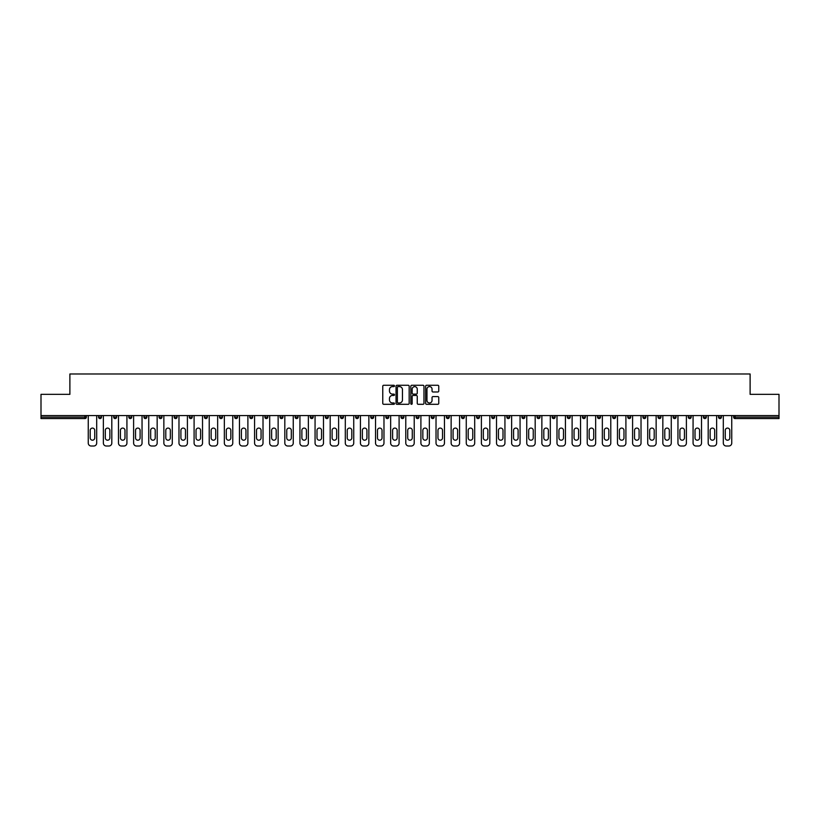 <?xml version="1.0" encoding="UTF-8"?>
<svg xmlns="http://www.w3.org/2000/svg" width="820" height="820" viewBox="0 0 820 820"><rect width="100%" height="100%" fill="white"/><g stroke="black" fill="none" stroke-linecap="round" stroke-linejoin="round"><path stroke-width="1.23" d="M394.492 385.933A0.666 0.666 0 0 0 393.825 385.267L383.719 385.267A0.953 0.953 0 0 0 382.766 386.22L382.766 403.348A0.953 0.953 0 0 0 383.719 404.301L393.825 404.301A0.666 0.666 0 0 0 394.492 403.635A0.666 0.666 0 0 0 393.825 402.968L392.513 402.968A3.044 3.044 0 0 1 389.469 399.924L389.469 398.489A3.044 3.044 0 0 1 392.513 395.445L393.825 395.445A0.666 0.666 0 0 0 394.492 394.779A0.666 0.666 0 0 0 393.825 394.112L392.513 394.112A3.044 3.044 0 0 1 389.469 391.068L389.469 389.643A3.044 3.044 0 0 1 392.513 386.599L393.825 386.599A0.666 0.666 0 0 0 394.492 385.933M437.808 391.981A0.953 0.953 0 0 0 438.751 391.027L438.751 386.22A0.953 0.953 0 0 0 437.808 385.267L426.574 385.267A0.953 0.953 0 0 0 425.631 386.22L425.631 403.348A0.953 0.953 0 0 0 426.574 404.301L437.808 404.301A0.953 0.953 0 0 0 438.751 403.348L438.751 397.546A0.953 0.953 0 0 0 437.808 396.593L433.001 396.593A0.953 0.953 0 0 0 432.048 397.546L432.048 400.416A2.542 2.542 0 0 1 429.506 402.968A2.542 2.542 0 0 1 426.964 400.416L426.964 389.141A2.542 2.542 0 0 1 429.506 386.599A2.542 2.542 0 0 1 432.048 389.141L432.048 391.027A0.953 0.953 0 0 0 433.001 391.981L437.808 391.981M41 415.576L41 394.348L69.885 394.348L69.885 373.992L750.115 373.992L750.115 394.348L779 394.348L779 415.576L41 415.576L41 417.124L84.911 417.124L84.911 415.576M409.17 386.22A0.953 0.953 0 0 0 408.216 385.267L396.993 385.267A0.953 0.953 0 0 0 396.039 386.22L396.039 403.348A0.953 0.953 0 0 0 396.993 404.301L408.216 404.301A0.953 0.953 0 0 0 409.17 403.348L409.17 386.22M411.783 385.267L423.007 385.267A0.953 0.953 0 0 1 423.96 386.22L423.96 403.348A0.953 0.953 0 0 1 423.007 404.301L418.21 404.301A0.953 0.953 0 0 1 417.257 403.348L417.257 396.398A0.953 0.953 0 0 0 416.304 395.445L413.116 395.445A0.953 0.953 0 0 0 412.163 396.398L412.163 403.635A0.666 0.666 0 0 1 411.496 404.301A0.666 0.666 0 0 1 410.83 403.635L410.83 386.22A0.953 0.953 0 0 1 411.783 385.267M86.367 415.576L86.367 417.124A1.455 1.455 0 0 1 84.911 418.579L41 418.579L41 417.124M779 415.576L779 418.579L735.089 418.579A1.455 1.455 0 0 1 733.633 417.124L733.633 415.576M101.485 415.576L101.485 417.124L98.574 417.124A1.455 1.455 0 0 0 100.03 418.579A1.455 1.455 0 0 1 98.574 417.124L98.574 415.576M84.911 418.579A1.455 1.455 0 0 0 86.367 417.124L84.911 417.124L84.911 418.579M113.693 415.576L113.693 417.124L113.693 415.576M116.604 415.576L116.604 417.124L116.604 415.576M131.723 415.576L131.723 417.124L128.812 417.124A1.455 1.455 0 0 0 130.267 418.579A1.455 1.455 0 0 1 128.812 417.124L128.812 415.576M143.941 415.576L143.941 417.124L143.941 415.576M146.841 415.576L146.841 417.124L146.841 415.576M159.059 415.576L159.059 417.124L159.059 415.576M161.96 415.576L161.96 417.124L161.96 415.576M177.089 415.576L177.089 417.124A1.455 1.455 0 0 1 175.634 418.579A1.455 1.455 0 0 1 174.178 417.124L174.178 415.576M189.297 417.124L192.208 417.124L192.208 415.576L192.208 417.124A1.455 1.455 0 0 1 190.752 418.579A1.455 1.455 0 0 1 189.297 417.124L189.297 415.576M204.416 417.124L207.327 417.124L207.327 415.576L207.327 417.124A1.455 1.455 0 0 1 205.871 418.579A1.455 1.455 0 0 1 204.416 417.124L204.416 415.576M222.445 415.576L222.445 417.124A1.455 1.455 0 0 1 220.99 418.579A1.455 1.455 0 0 1 219.534 417.124L219.534 415.576M234.663 417.124L237.564 417.124L237.564 415.576L237.564 417.124A1.455 1.455 0 0 1 236.109 418.579A1.455 1.455 0 0 1 234.663 417.124L234.663 415.576M252.683 415.576L252.683 417.124A1.455 1.455 0 0 1 251.238 418.579A1.455 1.455 0 0 1 249.782 417.124L249.782 415.576M264.901 415.576L264.901 417.124L264.901 415.576M267.812 415.576L267.812 417.124A1.455 1.455 0 0 1 266.356 418.579A1.455 1.455 0 0 1 264.901 417.124L267.812 417.124M280.02 415.576L280.02 417.124L280.02 415.576M282.931 415.576L282.931 417.124A1.455 1.455 0 0 1 281.475 418.579A1.455 1.455 0 0 1 280.02 417.124L282.931 417.124M295.138 417.124L298.049 417.124L298.049 415.576L298.049 417.124A1.455 1.455 0 0 1 296.594 418.579A1.455 1.455 0 0 1 295.138 417.124L295.138 415.576M310.267 417.124L313.168 417.124L313.168 415.576L313.168 417.124A1.455 1.455 0 0 1 311.713 418.579A1.455 1.455 0 0 1 310.267 417.124L310.267 415.576M328.287 415.576L328.287 417.124A1.455 1.455 0 0 1 326.842 418.579A1.455 1.455 0 0 1 325.386 417.124L325.386 415.576M341.96 418.579A1.455 1.455 0 0 0 343.416 417.124L343.416 415.576L343.416 417.124A1.455 1.455 0 0 1 341.96 418.579A1.455 1.455 0 0 1 340.505 417.124L340.505 415.576M358.535 415.576L358.535 417.124A1.455 1.455 0 0 1 357.079 418.579A1.455 1.455 0 0 1 355.624 417.124L355.624 415.576M373.654 415.576L373.654 417.124A1.455 1.455 0 0 1 372.198 418.579A1.455 1.455 0 0 1 370.742 417.124L370.742 415.576M385.861 415.576L385.861 417.124L385.861 415.576M388.772 415.576L388.772 417.124A1.455 1.455 0 0 1 387.317 418.579A1.455 1.455 0 0 1 385.861 417.124L388.772 417.124M400.99 415.576L400.99 417.124L400.99 415.576M403.891 415.576L403.891 417.124A1.455 1.455 0 0 1 402.435 418.579A1.455 1.455 0 0 1 400.99 417.124L403.891 417.124A1.455 1.455 0 0 1 402.435 418.579M416.109 415.576L416.109 417.124L416.109 415.576M419.01 415.576L419.01 417.124A1.455 1.455 0 0 1 417.564 418.579A1.455 1.455 0 0 1 416.109 417.124A1.455 1.455 0 0 0 417.564 418.579A1.455 1.455 0 0 0 419.01 417.124L416.109 417.124A1.455 1.455 0 0 0 417.564 418.579M431.228 415.576L431.228 417.124L431.228 415.576M434.139 415.576L434.139 417.124A1.455 1.455 0 0 1 432.683 418.579A1.455 1.455 0 0 1 431.228 417.124A1.455 1.455 0 0 0 432.683 418.579A1.455 1.455 0 0 0 434.139 417.124L431.228 417.124A1.455 1.455 0 0 0 432.683 418.579M447.802 418.579A1.455 1.455 0 0 0 449.257 417.124L449.257 415.576L449.257 417.124A1.455 1.455 0 0 1 447.802 418.579A1.455 1.455 0 0 1 446.346 417.124L446.346 415.576M464.376 415.576L464.376 417.124L461.465 417.124A1.455 1.455 0 0 0 462.921 418.579A1.455 1.455 0 0 1 461.465 417.124L461.465 415.576M479.495 415.576L479.495 417.124A1.455 1.455 0 0 1 478.039 418.579A1.455 1.455 0 0 1 476.584 417.124L476.584 415.576M491.713 415.576L491.713 417.124L491.713 415.576M494.614 415.576L494.614 417.124L494.614 415.576M509.732 415.576L509.732 417.124A1.455 1.455 0 0 1 508.287 418.579A1.455 1.455 0 0 1 506.832 417.124L506.832 415.576M524.861 415.576L524.861 417.124L521.951 417.124A1.455 1.455 0 0 0 523.406 418.579A1.455 1.455 0 0 1 521.951 417.124L521.951 415.576M539.98 415.576L539.98 417.124A1.455 1.455 0 0 1 538.525 418.579A1.455 1.455 0 0 1 537.069 417.124L537.069 415.576M555.099 415.576L555.099 417.124L552.188 417.124A1.455 1.455 0 0 0 553.643 418.579A1.455 1.455 0 0 1 552.188 417.124L552.188 415.576M570.218 415.576L570.218 417.124A1.455 1.455 0 0 1 568.762 418.579A1.455 1.455 0 0 1 567.317 417.124L567.317 415.576M585.336 415.576L585.336 417.124L582.436 417.124A1.455 1.455 0 0 0 583.891 418.579A1.455 1.455 0 0 1 582.436 417.124L582.436 415.576M600.466 415.576L600.466 417.124A1.455 1.455 0 0 1 599.01 418.579A1.455 1.455 0 0 1 597.554 417.124L597.554 415.576M615.584 415.576L615.584 417.124L612.673 417.124A1.455 1.455 0 0 0 614.129 418.579A1.455 1.455 0 0 1 612.673 417.124L612.673 415.576M630.703 415.576L630.703 417.124L627.792 417.124A1.455 1.455 0 0 0 629.247 418.579A1.455 1.455 0 0 1 627.792 417.124L627.792 415.576M645.822 415.576L645.822 417.124L642.911 417.124A1.455 1.455 0 0 0 644.366 418.579A1.455 1.455 0 0 1 642.911 417.124L642.911 415.576M660.941 415.576L660.941 417.124A1.455 1.455 0 0 1 659.485 418.579A1.455 1.455 0 0 1 658.04 417.124L658.04 415.576M673.159 417.124L676.059 417.124L676.059 415.576L676.059 417.124A1.455 1.455 0 0 1 674.614 418.579A1.455 1.455 0 0 1 673.159 417.124L673.159 415.576M691.188 415.576L691.188 417.124A1.455 1.455 0 0 1 689.733 418.579A1.455 1.455 0 0 1 688.277 417.124L688.277 415.576M706.307 415.576L706.307 417.124L703.396 417.124A1.455 1.455 0 0 0 704.851 418.579A1.455 1.455 0 0 1 703.396 417.124L703.396 415.576M721.426 415.576L721.426 417.124A1.455 1.455 0 0 1 719.97 418.579A1.455 1.455 0 0 1 718.515 417.124L718.515 415.576M100.03 418.579A1.455 1.455 0 0 0 101.485 417.124A1.455 1.455 0 0 1 100.03 418.579A1.455 1.455 0 0 1 98.574 417.124M115.148 418.579A1.455 1.455 0 0 1 113.693 417.124L116.604 417.124A1.455 1.455 0 0 1 115.148 418.579M130.267 418.579A1.455 1.455 0 0 0 131.723 417.124A1.455 1.455 0 0 1 130.267 418.579A1.455 1.455 0 0 1 128.812 417.124M145.386 418.579A1.455 1.455 0 0 1 143.941 417.124A1.455 1.455 0 0 0 145.386 418.579A1.455 1.455 0 0 0 146.841 417.124A1.455 1.455 0 0 1 145.386 418.579A1.455 1.455 0 0 1 143.941 417.124L146.841 417.124M160.515 418.579A1.455 1.455 0 0 1 159.059 417.124A1.455 1.455 0 0 0 160.515 418.579A1.455 1.455 0 0 0 161.96 417.124A1.455 1.455 0 0 1 160.515 418.579A1.455 1.455 0 0 1 159.059 417.124L161.96 417.124M461.465 417.124A1.455 1.455 0 0 0 462.921 418.579A1.455 1.455 0 0 0 464.376 417.124M493.158 418.579A1.455 1.455 0 0 1 491.713 417.124A1.455 1.455 0 0 0 493.158 418.579A1.455 1.455 0 0 0 494.614 417.124A1.455 1.455 0 0 1 493.158 418.579A1.455 1.455 0 0 1 491.713 417.124L494.614 417.124M521.951 417.124A1.455 1.455 0 0 0 523.406 418.579A1.455 1.455 0 0 0 524.861 417.124M553.643 418.579A1.455 1.455 0 0 0 555.099 417.124A1.455 1.455 0 0 1 553.643 418.579A1.455 1.455 0 0 1 552.188 417.124M582.436 417.124A1.455 1.455 0 0 0 583.891 418.579A1.455 1.455 0 0 0 585.336 417.124M599.01 418.579A1.455 1.455 0 0 0 600.466 417.124L597.554 417.124M612.673 417.124A1.455 1.455 0 0 0 614.129 418.579A1.455 1.455 0 0 0 615.584 417.124M627.792 417.124A1.455 1.455 0 0 0 629.247 418.579A1.455 1.455 0 0 0 630.703 417.124M642.911 417.124A1.455 1.455 0 0 0 644.366 418.579A1.455 1.455 0 0 0 645.822 417.124M704.851 418.579A1.455 1.455 0 0 0 706.307 417.124A1.455 1.455 0 0 1 704.851 418.579A1.455 1.455 0 0 1 703.396 417.124M719.97 418.579A1.455 1.455 0 0 0 721.426 417.124L718.515 417.124M398.038 386.599A0.666 0.666 0 0 0 397.372 387.265L397.372 402.302A0.666 0.666 0 0 0 398.038 402.968L399.412 402.968A3.044 3.044 0 0 0 402.456 399.924L402.456 389.643A3.044 3.044 0 0 0 399.412 386.599L398.038 386.599M417.257 389.192A2.542 2.542 0 0 0 414.705 386.651A2.542 2.542 0 0 0 412.163 389.192L412.163 393.169A0.953 0.953 0 0 0 413.116 394.112L416.304 394.112A0.953 0.953 0 0 0 417.257 393.169L417.257 389.192M96.688 415.576L96.688 443.097A2.911 2.911 0 0 1 93.777 446.008L91.163 446.008A2.911 2.911 0 0 1 88.252 443.097L88.252 415.576M90.19 430.356A2.276 2.276 0 0 1 92.465 428.081A2.276 2.276 0 0 1 94.741 430.356L94.741 437.911A2.276 2.276 0 0 1 92.465 440.196A2.276 2.276 0 0 1 90.19 437.911L90.19 430.356M111.807 415.576L111.807 443.097A2.911 2.911 0 0 1 108.896 446.008L106.282 446.008A2.911 2.911 0 0 1 103.371 443.097L103.371 415.576M105.308 430.356A2.276 2.276 0 0 1 107.584 428.081A2.276 2.276 0 0 1 109.87 430.356L109.87 437.911A2.276 2.276 0 0 1 107.584 440.196A2.276 2.276 0 0 1 105.308 437.911L105.308 430.356M126.926 415.576L126.926 443.097A2.911 2.911 0 0 1 124.015 446.008L121.401 446.008A2.911 2.911 0 0 1 118.49 443.097L118.49 415.576M120.427 430.356A2.276 2.276 0 0 1 122.713 428.081A2.276 2.276 0 0 1 124.988 430.356L124.988 437.911A2.276 2.276 0 0 1 122.713 440.196A2.276 2.276 0 0 1 120.427 437.911L120.427 430.356M142.044 415.576L142.044 443.097A2.911 2.911 0 0 1 139.133 446.008L136.52 446.008A2.911 2.911 0 0 1 133.609 443.097L133.609 415.576M135.556 430.356A2.276 2.276 0 0 1 137.832 428.081A2.276 2.276 0 0 1 140.107 430.356L140.107 437.911A2.276 2.276 0 0 1 137.832 440.196A2.276 2.276 0 0 1 135.556 437.911L135.556 430.356M157.163 415.576L157.163 443.097A2.911 2.911 0 0 1 154.262 446.008L151.638 446.008A2.911 2.911 0 0 1 148.738 443.097L148.738 415.576M150.675 430.356A2.276 2.276 0 0 1 152.95 428.081A2.276 2.276 0 0 1 155.226 430.356L155.226 437.911A2.276 2.276 0 0 1 152.95 440.196A2.276 2.276 0 0 1 150.675 437.911L150.675 430.356M172.292 415.576L172.292 443.097A2.911 2.911 0 0 1 169.381 446.008L166.767 446.008A2.911 2.911 0 0 1 163.857 443.097L163.857 415.576M165.794 430.356A2.276 2.276 0 0 1 168.069 428.081A2.276 2.276 0 0 1 170.345 430.356L170.345 437.911A2.276 2.276 0 0 1 168.069 440.196A2.276 2.276 0 0 1 165.794 437.911L165.794 430.356M187.411 415.576L187.411 443.097A2.911 2.911 0 0 1 184.5 446.008L181.886 446.008A2.911 2.911 0 0 1 178.975 443.097L178.975 415.576M180.912 430.356A2.276 2.276 0 0 1 183.188 428.081A2.276 2.276 0 0 1 185.474 430.356L185.474 437.911A2.276 2.276 0 0 1 183.188 440.196A2.276 2.276 0 0 1 180.912 437.911L180.912 430.356M202.53 415.576L202.53 443.097A2.911 2.911 0 0 1 199.619 446.008L197.005 446.008A2.911 2.911 0 0 1 194.094 443.097L194.094 415.576M196.031 430.356A2.276 2.276 0 0 1 198.317 428.081A2.276 2.276 0 0 1 200.592 430.356L200.592 437.911A2.276 2.276 0 0 1 198.317 440.196A2.276 2.276 0 0 1 196.031 437.911L196.031 430.356M217.648 415.576L217.648 443.097A2.911 2.911 0 0 1 214.737 446.008L212.124 446.008A2.911 2.911 0 0 1 209.213 443.097L209.213 415.576M211.15 430.356A2.276 2.276 0 0 1 213.436 428.081A2.276 2.276 0 0 1 215.711 430.356L215.711 437.911A2.276 2.276 0 0 1 213.436 440.196A2.276 2.276 0 0 1 211.15 437.911L211.15 430.356M232.767 415.576L232.767 443.097A2.911 2.911 0 0 1 229.866 446.008L227.242 446.008A2.911 2.911 0 0 1 224.342 443.097L224.342 415.576M226.279 430.356A2.276 2.276 0 0 1 228.554 428.081A2.276 2.276 0 0 1 230.83 430.356L230.83 437.911A2.276 2.276 0 0 1 228.554 440.196A2.276 2.276 0 0 1 226.279 437.911L226.279 430.356M247.886 415.576L247.886 443.097A2.911 2.911 0 0 1 244.985 446.008L242.361 446.008A2.911 2.911 0 0 1 239.46 443.097L239.46 415.576M241.398 430.356A2.276 2.276 0 0 1 243.673 428.081A2.276 2.276 0 0 1 245.949 430.356L245.949 437.911A2.276 2.276 0 0 1 243.673 440.196A2.276 2.276 0 0 1 241.398 437.911L241.398 430.356M263.015 415.576L263.015 443.097A2.911 2.911 0 0 1 260.104 446.008L257.49 446.008A2.911 2.911 0 0 1 254.579 443.097L254.579 415.576M256.516 430.356A2.276 2.276 0 0 1 258.792 428.081A2.276 2.276 0 0 1 261.067 430.356L261.067 437.911A2.276 2.276 0 0 1 258.792 440.196A2.276 2.276 0 0 1 256.516 437.911L256.516 430.356M278.134 415.576L278.134 443.097A2.911 2.911 0 0 1 275.223 446.008L272.609 446.008A2.911 2.911 0 0 1 269.698 443.097L269.698 415.576M271.635 430.356A2.276 2.276 0 0 1 273.911 428.081A2.276 2.276 0 0 1 276.196 430.356L276.196 437.911A2.276 2.276 0 0 1 273.911 440.196A2.276 2.276 0 0 1 271.635 437.911L271.635 430.356M293.252 415.576L293.252 443.097A2.911 2.911 0 0 1 290.341 446.008L287.728 446.008A2.911 2.911 0 0 1 284.817 443.097L284.817 415.576M286.754 430.356A2.276 2.276 0 0 1 289.04 428.081A2.276 2.276 0 0 1 291.315 430.356L291.315 437.911A2.276 2.276 0 0 1 289.04 440.196A2.276 2.276 0 0 1 286.754 437.911L286.754 430.356M308.371 415.576L308.371 443.097A2.911 2.911 0 0 1 305.46 446.008L302.846 446.008A2.911 2.911 0 0 1 299.935 443.097L299.935 415.576M301.883 430.356A2.276 2.276 0 0 1 304.159 428.081A2.276 2.276 0 0 1 306.434 430.356L306.434 437.911A2.276 2.276 0 0 1 304.159 440.196A2.276 2.276 0 0 1 301.883 437.911L301.883 430.356M323.49 415.576L323.49 443.097A2.911 2.911 0 0 1 320.589 446.008L317.965 446.008A2.911 2.911 0 0 1 315.064 443.097L315.064 415.576M317.002 430.356A2.276 2.276 0 0 1 319.277 428.081A2.276 2.276 0 0 1 321.553 430.356L321.553 437.911A2.276 2.276 0 0 1 319.277 440.196A2.276 2.276 0 0 1 317.002 437.911L317.002 430.356M338.609 415.576L338.609 443.097A2.911 2.911 0 0 1 335.708 446.008L333.084 446.008A2.911 2.911 0 0 1 330.183 443.097L330.183 415.576M332.12 430.356A2.276 2.276 0 0 1 334.396 428.081A2.276 2.276 0 0 1 336.671 430.356L336.671 437.911A2.276 2.276 0 0 1 334.396 440.196A2.276 2.276 0 0 1 332.12 437.911L332.12 430.356M353.738 415.576L353.738 443.097A2.911 2.911 0 0 1 350.827 446.008L348.213 446.008A2.911 2.911 0 0 1 345.302 443.097L345.302 415.576M347.239 430.356A2.276 2.276 0 0 1 349.515 428.081A2.276 2.276 0 0 1 351.8 430.356L351.8 437.911A2.276 2.276 0 0 1 349.515 440.196A2.276 2.276 0 0 1 347.239 437.911L347.239 430.356M368.856 415.576L368.856 443.097A2.911 2.911 0 0 1 365.945 446.008L363.332 446.008A2.911 2.911 0 0 1 360.421 443.097L360.421 415.576M362.358 430.356A2.276 2.276 0 0 1 364.633 428.081A2.276 2.276 0 0 1 366.919 430.356L366.919 437.911A2.276 2.276 0 0 1 364.633 440.196A2.276 2.276 0 0 1 362.358 437.911L362.358 430.356M383.975 415.576L383.975 443.097A2.911 2.911 0 0 1 381.064 446.008L378.45 446.008A2.911 2.911 0 0 1 375.539 443.097L375.539 415.576M377.477 430.356A2.276 2.276 0 0 1 379.762 428.081A2.276 2.276 0 0 1 382.038 430.356L382.038 437.911A2.276 2.276 0 0 1 379.762 440.196A2.276 2.276 0 0 1 377.477 437.911L377.477 430.356M399.094 415.576L399.094 443.097A2.911 2.911 0 0 1 396.183 446.008L393.569 446.008A2.911 2.911 0 0 1 390.658 443.097L390.658 415.576M392.606 430.356A2.276 2.276 0 0 1 394.881 428.081A2.276 2.276 0 0 1 397.157 430.356L397.157 437.911A2.276 2.276 0 0 1 394.881 440.196A2.276 2.276 0 0 1 392.606 437.911L392.606 430.356M414.213 415.576L414.213 443.097A2.911 2.911 0 0 1 411.312 446.008L408.688 446.008A2.911 2.911 0 0 1 405.787 443.097L405.787 415.576M407.724 430.356A2.276 2.276 0 0 1 410 428.081A2.276 2.276 0 0 1 412.275 430.356L412.275 437.911A2.276 2.276 0 0 1 410 440.196A2.276 2.276 0 0 1 407.724 437.911L407.724 430.356M429.342 415.576L429.342 443.097A2.911 2.911 0 0 1 426.431 446.008L423.817 446.008A2.911 2.911 0 0 1 420.906 443.097L420.906 415.576M422.843 430.356A2.276 2.276 0 0 1 425.119 428.081A2.276 2.276 0 0 1 427.394 430.356L427.394 437.911A2.276 2.276 0 0 1 425.119 440.196A2.276 2.276 0 0 1 422.843 437.911L422.843 430.356M444.46 415.576L444.46 443.097A2.911 2.911 0 0 1 441.549 446.008L438.936 446.008A2.911 2.911 0 0 1 436.025 443.097L436.025 415.576M437.962 430.356A2.276 2.276 0 0 1 440.237 428.081A2.276 2.276 0 0 1 442.523 430.356L442.523 437.911A2.276 2.276 0 0 1 440.237 440.196A2.276 2.276 0 0 1 437.962 437.911L437.962 430.356M459.579 415.576L459.579 443.097A2.911 2.911 0 0 1 456.668 446.008L454.054 446.008A2.911 2.911 0 0 1 451.143 443.097L451.143 415.576M453.081 430.356A2.276 2.276 0 0 1 455.366 428.081A2.276 2.276 0 0 1 457.642 430.356L457.642 437.911A2.276 2.276 0 0 1 455.366 440.196A2.276 2.276 0 0 1 453.081 437.911L453.081 430.356M474.698 415.576L474.698 443.097A2.911 2.911 0 0 1 471.787 446.008L469.173 446.008A2.911 2.911 0 0 1 466.262 443.097L466.262 415.576M468.199 430.356A2.276 2.276 0 0 1 470.485 428.081A2.276 2.276 0 0 1 472.761 430.356L472.761 437.911A2.276 2.276 0 0 1 470.485 440.196A2.276 2.276 0 0 1 468.199 437.911L468.199 430.356M489.817 415.576L489.817 443.097A2.911 2.911 0 0 1 486.916 446.008L484.292 446.008A2.911 2.911 0 0 1 481.391 443.097L481.391 415.576M483.328 430.356A2.276 2.276 0 0 1 485.604 428.081A2.276 2.276 0 0 1 487.879 430.356L487.879 437.911A2.276 2.276 0 0 1 485.604 440.196A2.276 2.276 0 0 1 483.328 437.911L483.328 430.356M504.935 415.576L504.935 443.097A2.911 2.911 0 0 1 502.035 446.008L499.411 446.008A2.911 2.911 0 0 1 496.51 443.097L496.51 415.576M498.447 430.356A2.276 2.276 0 0 1 500.723 428.081A2.276 2.276 0 0 1 502.998 430.356L502.998 437.911A2.276 2.276 0 0 1 500.723 440.196A2.276 2.276 0 0 1 498.447 437.911L498.447 430.356M520.064 415.576L520.064 443.097A2.911 2.911 0 0 1 517.154 446.008L514.54 446.008A2.911 2.911 0 0 1 511.629 443.097L511.629 415.576M513.566 430.356A2.276 2.276 0 0 1 515.841 428.081A2.276 2.276 0 0 1 518.117 430.356L518.117 437.911A2.276 2.276 0 0 1 515.841 440.196A2.276 2.276 0 0 1 513.566 437.911L513.566 430.356M535.183 415.576L535.183 443.097A2.911 2.911 0 0 1 532.272 446.008L529.659 446.008A2.911 2.911 0 0 1 526.747 443.097L526.747 415.576M528.685 430.356A2.276 2.276 0 0 1 530.96 428.081A2.276 2.276 0 0 1 533.246 430.356L533.246 437.911A2.276 2.276 0 0 1 530.96 440.196A2.276 2.276 0 0 1 528.685 437.911L528.685 430.356M550.302 415.576L550.302 443.097A2.911 2.911 0 0 1 547.391 446.008L544.777 446.008A2.911 2.911 0 0 1 541.866 443.097L541.866 415.576M543.803 430.356A2.276 2.276 0 0 1 546.089 428.081A2.276 2.276 0 0 1 548.365 430.356L548.365 437.911A2.276 2.276 0 0 1 546.089 440.196A2.276 2.276 0 0 1 543.803 437.911L543.803 430.356M565.421 415.576L565.421 443.097A2.911 2.911 0 0 1 562.51 446.008L559.896 446.008A2.911 2.911 0 0 1 556.985 443.097L556.985 415.576M558.932 430.356A2.276 2.276 0 0 1 561.208 428.081A2.276 2.276 0 0 1 563.483 430.356L563.483 437.911A2.276 2.276 0 0 1 561.208 440.196A2.276 2.276 0 0 1 558.932 437.911L558.932 430.356M580.539 415.576L580.539 443.097A2.911 2.911 0 0 1 577.639 446.008L575.015 446.008A2.911 2.911 0 0 1 572.114 443.097L572.114 415.576M574.051 430.356A2.276 2.276 0 0 1 576.327 428.081A2.276 2.276 0 0 1 578.602 430.356L578.602 437.911A2.276 2.276 0 0 1 576.327 440.196A2.276 2.276 0 0 1 574.051 437.911L574.051 430.356M595.658 415.576L595.658 443.097A2.911 2.911 0 0 1 592.757 446.008L590.133 446.008A2.911 2.911 0 0 1 587.233 443.097L587.233 415.576M589.17 430.356A2.276 2.276 0 0 1 591.445 428.081A2.276 2.276 0 0 1 593.721 430.356L593.721 437.911A2.276 2.276 0 0 1 591.445 440.196A2.276 2.276 0 0 1 589.17 437.911L589.17 430.356M610.787 415.576L610.787 443.097A2.911 2.911 0 0 1 607.876 446.008L605.262 446.008A2.911 2.911 0 0 1 602.351 443.097L602.351 415.576M604.289 430.356A2.276 2.276 0 0 1 606.564 428.081A2.276 2.276 0 0 1 608.85 430.356L608.85 437.911A2.276 2.276 0 0 1 606.564 440.196A2.276 2.276 0 0 1 604.289 437.911L604.289 430.356M625.906 415.576L625.906 443.097A2.911 2.911 0 0 1 622.995 446.008L620.381 446.008A2.911 2.911 0 0 1 617.47 443.097L617.47 415.576M619.407 430.356A2.276 2.276 0 0 1 621.683 428.081A2.276 2.276 0 0 1 623.969 430.356L623.969 437.911A2.276 2.276 0 0 1 621.683 440.196A2.276 2.276 0 0 1 619.407 437.911L619.407 430.356M641.025 415.576L641.025 443.097A2.911 2.911 0 0 1 638.114 446.008L635.5 446.008A2.911 2.911 0 0 1 632.589 443.097L632.589 415.576M634.526 430.356A2.276 2.276 0 0 1 636.812 428.081A2.276 2.276 0 0 1 639.087 430.356L639.087 437.911A2.276 2.276 0 0 1 636.812 440.196A2.276 2.276 0 0 1 634.526 437.911L634.526 430.356M656.143 415.576L656.143 443.097A2.911 2.911 0 0 1 653.232 446.008L650.619 446.008A2.911 2.911 0 0 1 647.708 443.097L647.708 415.576M649.655 430.356A2.276 2.276 0 0 1 651.931 428.081A2.276 2.276 0 0 1 654.206 430.356L654.206 437.911A2.276 2.276 0 0 1 651.931 440.196A2.276 2.276 0 0 1 649.655 437.911L649.655 430.356M671.262 415.576L671.262 443.097A2.911 2.911 0 0 1 668.361 446.008L665.737 446.008A2.911 2.911 0 0 1 662.837 443.097L662.837 415.576M664.774 430.356A2.276 2.276 0 0 1 667.049 428.081A2.276 2.276 0 0 1 669.325 430.356L669.325 437.911A2.276 2.276 0 0 1 667.049 440.196A2.276 2.276 0 0 1 664.774 437.911L664.774 430.356M686.391 415.576L686.391 443.097A2.911 2.911 0 0 1 683.48 446.008L680.866 446.008A2.911 2.911 0 0 1 677.955 443.097L677.955 415.576M679.893 430.356A2.276 2.276 0 0 1 682.168 428.081A2.276 2.276 0 0 1 684.444 430.356L684.444 437.911A2.276 2.276 0 0 1 682.168 440.196A2.276 2.276 0 0 1 679.893 437.911L679.893 430.356M701.51 415.576L701.51 443.097A2.911 2.911 0 0 1 698.599 446.008L695.985 446.008A2.911 2.911 0 0 1 693.074 443.097L693.074 415.576M695.011 430.356A2.276 2.276 0 0 1 697.287 428.081A2.276 2.276 0 0 1 699.573 430.356L699.573 437.911A2.276 2.276 0 0 1 697.287 440.196A2.276 2.276 0 0 1 695.011 437.911L695.011 430.356M716.629 415.576L716.629 443.097A2.911 2.911 0 0 1 713.718 446.008L711.104 446.008A2.911 2.911 0 0 1 708.193 443.097L708.193 415.576M710.13 430.356A2.276 2.276 0 0 1 712.416 428.081A2.276 2.276 0 0 1 714.691 430.356L714.691 437.911A2.276 2.276 0 0 1 712.416 440.196A2.276 2.276 0 0 1 710.13 437.911L710.13 430.356M731.747 415.576L731.747 443.097A2.911 2.911 0 0 1 728.836 446.008L726.223 446.008A2.911 2.911 0 0 1 723.312 443.097L723.312 415.576M725.259 430.356A2.276 2.276 0 0 1 727.535 428.081A2.276 2.276 0 0 1 729.81 430.356L729.81 437.911A2.276 2.276 0 0 1 727.535 440.196A2.276 2.276 0 0 1 725.259 437.911L725.259 430.356M735.089 415.576L735.089 417.124L779 417.124M733.633 417.124L735.089 417.124L735.089 418.579M177.089 417.124L174.178 417.124M222.445 417.124L219.534 417.124M252.683 417.124L249.782 417.124M328.287 417.124L325.386 417.124M343.416 417.124L340.505 417.124M358.535 417.124L355.624 417.124M373.654 417.124L370.742 417.124M449.257 417.124L446.346 417.124M479.495 417.124L476.584 417.124M509.732 417.124L506.832 417.124M539.98 417.124L537.069 417.124M570.218 417.124L567.317 417.124M660.941 417.124L658.04 417.124M691.188 417.124L688.277 417.124"/></g></svg>
